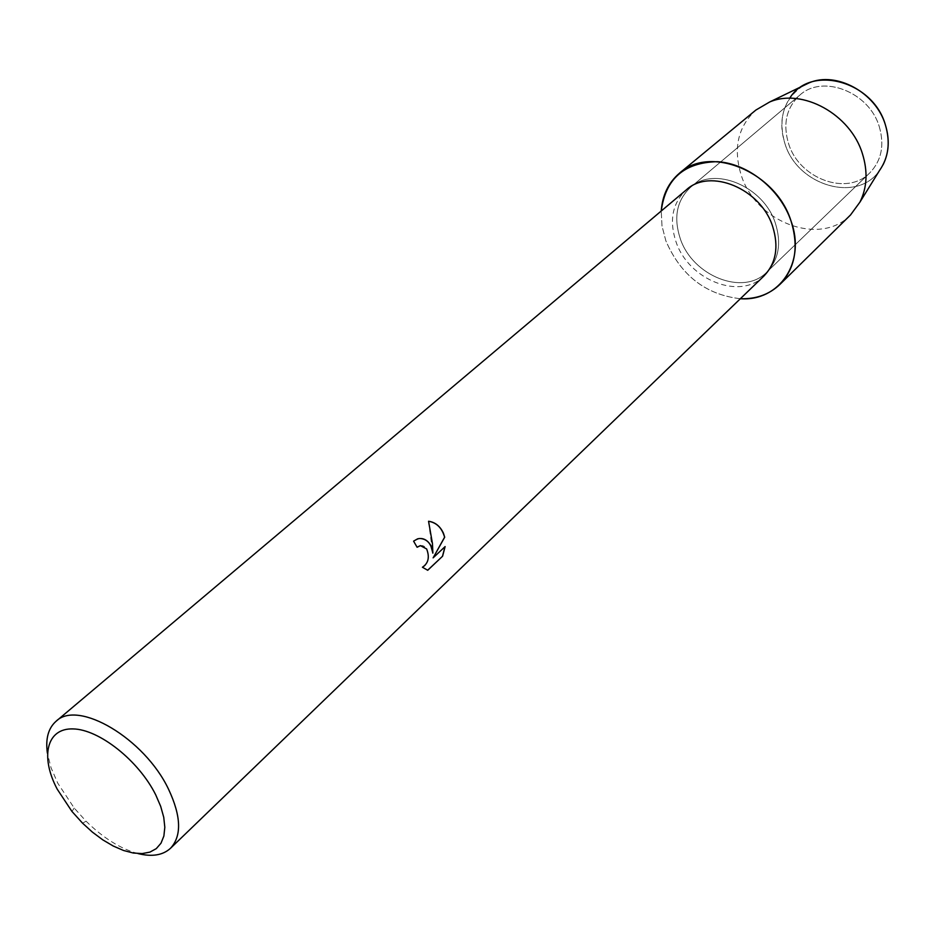 <?xml version="1.0" encoding="UTF-8"?>
<svg xmlns="http://www.w3.org/2000/svg" width="935" height="935" viewBox="0 0 935 935"><rect width="100%" height="100%" fill="white"/><g stroke="black" fill="none" stroke-linecap="round" stroke-linejoin="round"><path stroke-width="0.7" stroke-dasharray="4.67 3.51" d="M879.321 126.798C884.615 145.404 881.436 160.773 869.784 172.893C847.063 196.502 799.18 178.737 788.614 143.745C782.653 123.969 786.358 107.782 799.717 95.206C822.519 73.912 869.34 91.981 879.321 126.798C884.615 145.404 881.436 160.773 869.784 172.893C847.063 196.502 799.18 178.737 788.614 143.745C782.653 123.969 786.358 107.782 799.717 95.206C822.519 73.912 869.34 91.981 879.321 126.798M803.048 85.798C783.729 99.168 777.698 118.465 784.956 143.686C797.426 185.609 857.185 203.503 879.484 170.544C857.185 203.503 797.426 185.609 784.956 143.686C779.556 126.786 781.134 111.651 789.689 98.28M775.466 223.488C781.625 243.439 778.726 259.661 766.782 272.132C743.477 296.43 692.519 276.035 680.271 238.635C673.352 217.493 676.73 200.429 690.404 187.456C713.756 165.483 763.86 186.123 775.466 223.488C781.625 243.439 778.726 259.661 766.782 272.132C743.477 296.43 692.519 276.035 680.271 238.635C673.352 217.493 676.73 200.429 690.404 187.456C713.756 165.483 763.86 186.123 775.466 223.488M763.93 275.989C740.286 300.649 688.511 279.892 676.04 241.885C668.981 220.391 672.405 203.059 686.278 189.898M740.356 298.721C705.738 294.735 680.914 275.474 665.895 240.926L661.98 225.884L661.244 211.006L661.98 225.884L665.895 240.926C680.914 275.474 705.738 294.735 740.356 298.721M137.936 853.562C120.463 848.77 103.189 837.982 86.078 821.222L74.239 808.085L57.783 783.214L51.063 767.799L47.393 753.189M419.698 538.478L413.48 541.155L417.068 547.185M420.306 545.654C430.053 543.971 430.708 565.114 422.316 567.241L427.727 570.268M428.452 521.262L432.776 553.123M445.002 546.683L433.01 557.868M850.534 214.956C820.404 246.793 755.971 222.448 741.315 175.441C732.958 148.642 737.82 126.844 755.901 110.038M869.784 172.893L766.782 272.132L869.784 172.893M82.537 823.162L86.078 821.222M71.937 811.416L74.239 808.085M799.717 95.206L690.404 187.456L799.717 95.206"/><path stroke-width="1.4" d="M789.689 98.28C810.072 64.199 873.021 80.749 885.398 124.904C890.541 142.319 888.566 157.536 879.484 170.544L859.943 202.1L850.534 214.956L779.907 284.427C769.33 294.455 756.146 299.223 740.356 298.721C779.124 301.608 806.262 262.571 791.033 221.011C798.981 246.98 795.276 268.123 779.907 284.427M47.393 753.189C45.383 738.837 48.258 728.225 56.007 721.329L686.278 189.898C709.969 167.61 760.88 188.625 772.696 226.597C778.972 246.863 776.05 263.331 763.93 275.989L170.509 848.279C162.854 855.28 151.996 857.044 137.936 853.562M430.649 545.175L432.882 553.111L432.449 543.504L428.557 521.251C435.184 522.186 440.163 526.183 443.459 533.242L444.698 537.204L433.115 557.868L445.118 546.578L442.594 556.208L427.727 570.268L422.421 567.241C428.417 563.291 429.819 557.19 426.629 548.927L420.411 545.654L417.103 547.255L413.586 541.155L417.571 538.852C422.83 537.613 427.19 539.717 430.649 545.175M56.007 721.329C77.862 699.205 144.621 738.533 168.569 789.28C181.226 816.267 181.881 835.937 170.509 848.279M155.724 794.855L160.68 806.344L163.742 817.283L164.817 827.288L163.882 836.019L160.995 843.206L156.285 848.629L149.927 852.112L142.167 853.585L133.273 853.024L123.525 850.476L113.252 846.035L102.78 839.852L92.436 832.15L82.537 823.162L71.937 811.416L57.222 789.175C40.018 756.719 46.598 728.061 72.965 728.914C99.063 729.265 138.719 760.622 155.724 794.855M417.068 547.185L420.306 545.654M427.622 570.268L442.594 556.208M419.698 538.478C427.085 538.852 431.444 543.738 432.776 553.123L432.882 553.111M442.489 556.22L445.002 546.683M433.115 557.868L444.592 537.216C441.986 527.948 436.645 522.63 428.557 521.274M661.244 211.006C665.439 178.889 684.128 162.445 717.297 161.685C747.883 163.38 780.281 189.291 791.033 221.011C775.921 171.923 710.238 144.715 679.535 173.139C668.467 182.629 662.366 195.251 661.244 211.006M803.048 85.798L809.196 82.818C836.404 71.06 875.873 92.53 885.398 124.904C889.816 139.42 889.045 152.697 883.084 164.735M679.535 173.139L755.901 110.038L769.645 101.997C802.347 87.832 850.628 114.315 862.456 153.819C867.937 171.514 867.107 187.619 859.943 202.1M809.196 82.818L769.645 101.997"/></g></svg>
